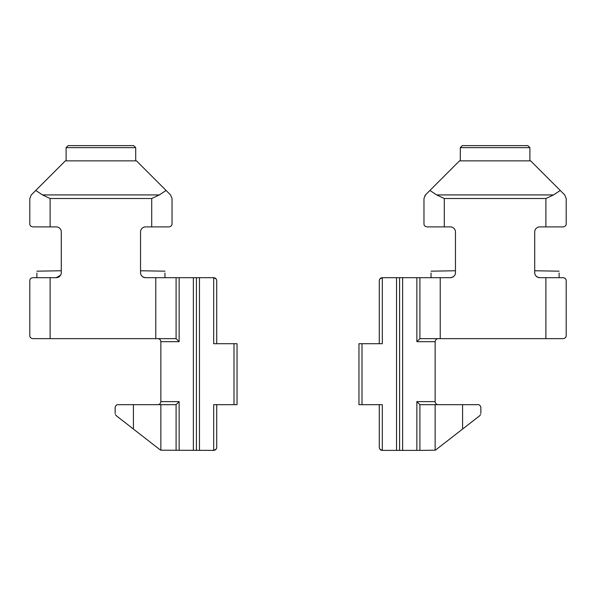 <?xml version="1.0" encoding="UTF-8"?>
<svg xmlns="http://www.w3.org/2000/svg" width="596" height="596" viewBox="0 0 596 596"><rect width="100%" height="100%" fill="white"/><g stroke="black" fill="none" stroke-linecap="round" stroke-linejoin="round"><path stroke-width="0.89" d="M32.847 277.684L50.116 277.684L32.847 277.684C30.791 278.064 29.77 279.077 29.8 280.731L29.8 335.585C29.77 337.239 30.791 338.252 32.847 338.64L176.088 338.64L179.135 341.687L179.135 277.684L145.61 277.684A5.081 5.081 0 0 1 140.537 272.603A5.081 5.081 0 0 0 145.61 277.684C142.332 277.185 140.641 275.494 140.537 272.603L140.537 231.963A5.081 5.081 0 0 1 145.61 226.89L168.981 226.89C171.037 226.502 172.058 225.489 172.028 223.835L172.028 198.513L170.538 194.922L172.028 198.513M179.135 277.684L213.681 277.684L216.139 278.928M35.753 190.459L42.487 194.922L50.116 198.513L151.712 198.513L159.341 194.922L166.075 190.459L136.469 160.853L65.359 160.853L31.29 194.922L29.8 198.513L29.8 223.835C29.77 225.489 30.791 226.502 32.847 226.89L56.21 226.89A5.081 5.081 0 0 1 61.291 231.963L61.291 272.603A5.081 5.081 0 0 1 56.21 277.684L50.116 277.684L50.116 338.64M216.728 404.669L216.728 447.335C216.542 449.183 215.529 450.203 213.681 450.39L160.853 450.203A3.047 3.047 0 0 1 160.026 449.742L116.309 415.747L115.371 414.518M160.853 450.203L160.853 404.669L118.187 404.669C115.52 404.043 114.67 409.258 115.371 406.539L115.14 407.686M216.728 343.713L216.728 280.731C216.542 278.883 215.529 277.863 213.681 277.684L213.681 343.713L237.044 343.713L237.044 404.669L213.681 404.669L213.681 450.39L216.139 449.138M36.877 273.02C36.877 270.569 36.877 270.569 36.877 273.02L36.877 277.684M60.516 275.3L56.21 277.684A5.081 5.081 0 0 0 61.291 272.603M176.088 277.684L176.088 338.64M176.088 450.39L176.088 404.669L160.853 404.669M179.135 450.39L179.135 401.622L176.088 404.669M157.806 338.64C159.654 338.819 160.667 339.839 160.853 341.687L160.853 401.622C160.667 403.47 159.654 404.483 157.806 404.669M196.412 450.39L196.412 277.684M31.335 278.079A3.047 3.047 0 0 0 30.538 278.742M29.8 335.585L29.8 280.731M140.537 272.603C140.537 270.167 140.537 270.167 140.537 272.603M168.981 226.89C171.037 226.502 172.058 225.489 172.028 223.835M170.538 194.922L166.075 190.459M164.95 273.02C164.95 270.569 164.95 270.569 164.95 273.02L164.95 277.684M135.709 160.853L135.709 147.644L66.119 147.644L66.119 160.853M135.709 147.644L133.675 145.61L68.153 145.61L66.119 147.644M480.86 407.686L480.629 406.539C481.322 409.258 480.48 404.043 477.813 404.669L419.912 404.669L419.912 450.39L402.635 450.39L402.635 277.684L419.912 277.684L419.912 338.64L545.884 338.64L545.884 277.684L539.79 277.684A5.081 5.081 0 0 1 534.709 272.603A5.081 5.081 0 0 0 539.79 277.684C536.512 277.185 534.813 275.494 534.709 272.603L534.709 231.963A5.081 5.081 0 0 1 539.79 226.89L563.153 226.89C565.209 226.502 566.23 225.489 566.2 223.835C566.23 225.489 565.209 226.502 563.153 226.89M545.884 277.684L563.153 277.684C565.209 278.064 566.23 279.077 566.2 280.731L566.2 335.585L566.2 280.731M402.635 277.684L382.319 277.684L379.861 278.928M427.019 226.89C424.963 226.502 423.942 225.489 423.972 223.835C423.942 225.489 424.963 226.502 427.019 226.89L450.39 226.89A5.081 5.081 0 0 1 455.463 231.963L455.463 272.603A5.081 5.081 0 0 1 450.39 277.684L419.912 277.684M566.2 223.835L566.2 198.513L564.71 194.922L530.641 160.853L459.531 160.853L429.925 190.459L436.659 194.922L444.288 198.513L444.288 226.89M429.925 190.459L425.462 194.922L423.972 198.513L423.972 223.835M560.247 190.459L553.513 194.922L545.884 198.513L444.288 198.513M425.462 194.922L424.918 195.562M563.153 338.64C565.209 338.252 566.23 337.239 566.2 335.585C566.23 337.239 565.209 338.252 563.153 338.64L545.884 338.64M480.629 414.518L479.691 415.747L435.974 449.742A3.047 3.047 0 0 1 435.147 450.203L419.912 450.39M402.635 450.39L382.319 450.39C380.471 450.203 379.458 449.183 379.272 447.335L379.272 404.669M362.003 404.669L362.003 343.713L358.956 343.713L358.956 404.669L382.319 404.669L382.319 450.39L379.861 449.138M565.462 278.742A3.047 3.047 0 0 0 564.665 278.079M419.912 338.64L416.865 341.687L435.147 341.687C435.333 339.839 436.347 338.819 438.194 338.64M419.912 404.669L416.865 401.622L435.147 401.622C435.333 403.47 436.347 404.483 438.194 404.669M362.003 343.713L382.319 343.713L382.319 277.684C380.471 277.863 379.458 278.883 379.272 280.731L379.272 343.713M450.39 277.684A5.081 5.081 0 0 0 455.463 272.603C455.351 275.494 453.66 277.192 450.39 277.684M431.05 273.02C431.05 270.569 431.05 270.569 431.05 273.02L431.05 277.684M559.122 273.02C559.122 270.569 559.122 270.569 559.122 273.02L559.122 277.684M435.147 341.687L435.147 401.622M399.588 450.39L399.588 277.684M529.881 160.853L529.881 147.644L460.291 147.644L460.291 160.853M529.881 147.644L527.847 145.61L462.325 145.61L460.291 147.644M50.116 198.513L50.116 226.89M159.341 194.922L42.487 194.922M133.422 404.669L133.422 429.053M233.997 404.669L233.997 343.713M155.772 277.684L155.772 338.64M179.135 341.687L160.853 341.687M179.135 401.622L160.853 401.622M193.365 450.39L193.365 277.684M199.459 450.39L199.459 277.684M151.712 198.513L151.712 226.89M553.513 194.922L436.659 194.922M435.147 450.203L435.147 404.669M440.228 277.684L440.228 338.64M416.865 450.39L416.865 401.622M416.865 341.687L416.865 277.684M545.884 198.513L545.884 226.89M396.541 450.39L396.541 277.684M462.578 404.669L462.578 429.053M115.14 413.378L115.14 407.671M61.291 270.755L36.877 271.18L61.291 270.755M140.537 270.755L164.95 271.18L140.537 270.755M455.463 270.755L431.05 271.18L455.463 270.755M534.709 270.755L559.122 271.18L534.709 270.755M480.86 413.378L480.86 407.671"/></g></svg>
